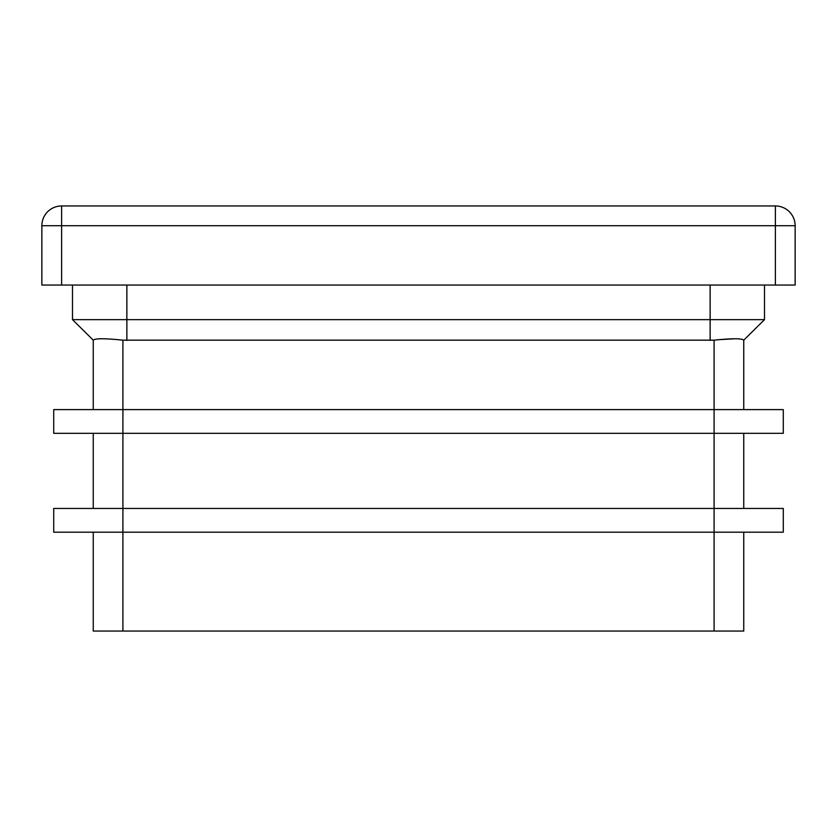 <?xml version="1.0" encoding="UTF-8"?>
<svg xmlns="http://www.w3.org/2000/svg" width="837" height="837" viewBox="0 0 837 837"><rect width="100%" height="100%" fill="white"/><g stroke="black" fill="none" stroke-linecap="round" stroke-linejoin="round"><path stroke-width="1.26" d="M61.624 285.04L41.85 285.04L41.85 225.728L61.624 225.728L61.624 205.954L775.376 205.954A19.774 19.774 0 0 1 795.15 225.728L795.15 285.04L775.376 285.04L775.376 225.728L61.624 225.728L61.624 285.04L775.376 285.04M718.041 339.738L734.792 338.765M743.748 409.607L743.748 340.167L743.748 409.607M764.505 285.04L764.505 319.64L743.748 340.167C742 338.305 732.113 338.305 714.087 340.167L122.913 340.167C104.928 338.305 95.041 338.305 93.252 340.167L93.252 409.607M72.495 285.04L72.495 319.64L93.252 340.167M743.748 433.325L743.748 508.457M93.252 508.457L93.252 433.325M122.913 340.167L122.913 409.607L783.286 409.607L783.286 433.325L714.087 433.325L714.087 532.186L783.286 532.186L783.286 508.457L53.714 508.457L53.714 532.186L122.913 532.186L122.913 631.046L93.252 631.046L93.252 532.186M743.748 532.186L743.748 631.046L714.087 631.046L714.087 532.186L122.913 532.186L122.913 433.325L53.714 433.325L53.714 409.607L122.913 409.607L122.913 433.325L714.087 433.325L714.087 340.167M714.087 631.046L122.913 631.046M72.495 319.64L764.505 319.64M61.624 205.954A19.774 19.774 0 0 0 41.85 225.728A19.774 19.774 0 0 1 61.624 205.954M126.868 285.04L126.868 340.397M710.132 340.397L710.132 285.04M795.15 225.728L775.376 225.728L775.376 205.954A19.774 19.774 0 0 1 795.15 225.728"/></g></svg>
